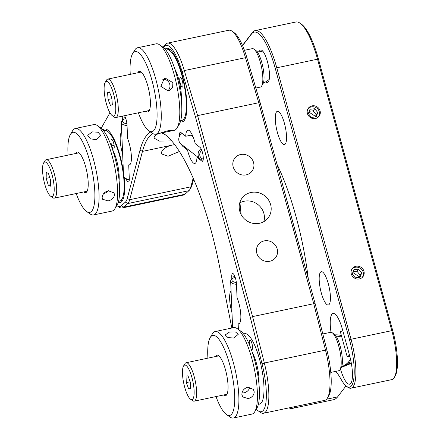<?xml version="1.0" encoding="UTF-8"?>
<svg xmlns="http://www.w3.org/2000/svg" width="440" height="440" viewBox="0 0 440 440"><rect width="100%" height="100%" fill="white"/><g stroke="black" fill="none" stroke-linecap="round" stroke-linejoin="round"><path stroke-width="0.66" d="M231.82 279.125L231.737 277.162A7.2 1.898 -101.9 0 1 232.243 273.812A7.2 1.898 -101.9 0 1 232.617 273.554A7.2 1.898 -101.9 0 1 235.015 276.853A7.2 1.898 -101.9 0 1 236.467 284.031L237.034 297.445A17.017 4.488 78.1 0 1 239.619 323.257A17.017 4.488 78.1 0 1 238.739 323.868A17.017 4.488 78.1 0 1 238.156 323.851L238.392 329.466M231.99 312.752A17.017 4.488 78.1 0 1 230.841 291.175A17.017 4.488 78.1 0 1 231.066 290.923M256.311 409.145A40.579 10.709 -101.9 0 0 258.132 410.795A40.579 10.709 -101.9 0 0 263.417 410.25A40.579 10.709 -101.9 0 0 262.042 363.809L250.305 317.455L252.582 316.602L313.742 303.721L315.172 303.793L326.909 350.141A40.579 10.709 78.1 0 1 328.73 395.923L327.404 398.129A42.542 11.226 -101.9 0 0 325.495 350.136L313.742 303.721L258.759 102.734L260.221 102.933L315.172 303.793M162.624 46.987L165.99 43.956A42.542 11.226 78.1 0 1 167.552 43.126A42.542 11.226 78.1 0 1 184.322 70.576L197.599 115.616L252.582 316.602L264.336 363.022A42.542 11.226 78.1 0 1 265.777 411.708A42.542 11.226 78.1 0 1 263.577 413.237A42.542 11.226 78.1 0 1 260.238 412.28L258.132 410.795M152.878 133.573A137.451 36.267 -101.9 0 0 148.599 137.429A137.451 36.267 -101.9 0 0 142.461 151.388L129.701 199.711A32.725 8.635 78.1 0 1 128.238 203.032A32.725 8.635 78.1 0 1 127.749 203.572L123.783 207.141A42.542 11.226 78.1 0 1 122.221 207.972A42.542 11.226 78.1 0 1 118.883 207.014L116.798 205.546A40.579 10.709 -101.9 0 0 121.451 205.651L125.417 202.081A30.762 8.118 -101.9 0 0 125.879 201.575A30.762 8.118 -101.9 0 0 127.254 198.451L140.013 150.123A139.414 36.79 78.1 0 1 146.239 135.971A139.414 36.79 78.1 0 1 150.639 132.022M263.577 413.237L324.731 400.351A42.542 11.226 -101.9 0 0 326.937 398.827A42.542 11.226 -101.9 0 0 327.404 398.129M179.427 151.492L168.064 156.222L161.414 153.863L161.436 152.427C162.393 149.776 165.181 147.51 169.807 145.624L174.663 144.601M171.666 140.894L159.418 141.081L153.972 138.067L154.468 136.197L157.889 133.749M253.561 162.553A10.802 10.164 37.6 0 0 245.262 154.594A10.802 10.164 37.6 0 0 234.812 158.114A10.802 10.164 37.6 0 0 233.178 166.848A10.802 10.164 37.6 0 0 241.478 174.812A10.802 10.164 37.6 0 0 251.928 171.292A10.802 10.164 37.6 0 0 253.561 162.553M126.071 178.822A7.2 1.898 78.1 0 0 128.409 181.962A7.2 1.898 78.1 0 0 129.288 178.354L128.717 164.934A17.017 4.488 -101.9 0 0 129.305 164.956A17.017 4.488 -101.9 0 0 130.185 164.34A17.017 4.488 -101.9 0 0 127.6 138.534L127.034 125.114A7.2 1.898 78.1 0 0 124.526 115.698M121.71 131.945A17.017 4.488 -101.9 0 0 121.407 132.258A17.017 4.488 -101.9 0 0 122.65 154.154M122.392 120.395L122.304 118.25A7.2 1.898 78.1 0 1 122.38 116.149M197.901 157.135L196.955 157.333A17.017 4.488 78.1 0 1 195.734 162.844A17.017 4.488 78.1 0 1 194.854 163.455A17.017 4.488 78.1 0 1 187.462 149.963L188.408 149.76M179.438 136.383A7.2 1.898 -101.9 0 1 179.922 132.589A7.2 1.898 -101.9 0 1 180.29 132.33A7.2 1.898 -101.9 0 1 180.912 132.528L185.735 136.274A17.017 4.488 78.1 0 1 186.956 130.763A17.017 4.488 78.1 0 1 187.836 130.152A17.017 4.488 78.1 0 1 195.228 143.649L200.052 147.395A7.2 1.898 -101.9 0 1 202.978 154.907A7.2 1.898 -101.9 0 1 202.4 161.282A7.2 1.898 -101.9 0 1 201.779 161.079L196.955 157.333M181.335 144.271A7.2 1.898 -101.9 0 0 182.639 146.218L187.462 149.963M270.628 204.639A16.363 15.395 37.6 0 0 258.055 192.577A16.363 15.395 37.6 0 0 242.22 197.906A16.363 15.395 37.6 0 0 239.74 211.145A16.363 15.395 37.6 0 0 252.313 223.207A16.363 15.395 37.6 0 0 268.147 217.877A16.363 15.395 37.6 0 0 270.628 204.639M239.707 202.961A16.363 15.395 -142.4 0 1 263.868 213.411A16.363 15.395 -142.4 0 1 263.901 221.595M277.195 248.93A10.802 10.164 37.6 0 0 268.895 240.972A10.802 10.164 37.6 0 0 258.445 244.486A10.802 10.164 37.6 0 0 256.806 253.226A10.802 10.164 37.6 0 0 265.106 261.184A10.802 10.164 37.6 0 0 275.555 257.67A10.802 10.164 37.6 0 0 277.195 248.93M239.267 323.615L238.156 323.851M181.946 120.324A7.2 1.898 78.1 0 1 182.309 121.919M173.024 130.565A7.2 1.898 78.1 0 1 172.585 130.917A7.2 1.898 78.1 0 1 172.04 130.768M185.735 136.274L192.231 134.91M128.717 164.934L129.833 164.703M250.305 317.455L195.36 116.6L197.599 115.616L258.759 102.734L245.482 57.695A42.542 11.226 -101.9 0 0 232.051 31.196L234.157 32.687A40.579 10.709 78.1 0 1 246.966 57.959L260.221 102.933M232.051 31.196A42.542 11.226 -101.9 0 0 228.712 30.245L167.552 43.126M193.611 179.146L192.121 184.784A30.762 8.118 78.1 0 1 191.087 187.407L189.761 189.618A32.725 8.635 -101.9 0 0 190.861 186.83L193.16 178.107M122.221 207.972L183.381 195.085A42.542 11.226 -101.9 0 0 184.943 194.26L188.909 190.685A32.725 8.635 -101.9 0 0 189.761 189.618M165.457 134.882A137.451 36.267 -101.9 0 0 161.288 132.875M195.36 116.6L182.1 71.621A40.579 10.709 -101.9 0 0 164.615 46.227L163.268 47.443M109.934 112.778L101.178 128.271M109.967 112.833L109.665 113.223M162.118 132.666A139.414 36.79 78.1 0 1 164.395 134.096A139.414 36.79 78.1 0 1 219.313 265.281L231.841 328.031M180.406 121.726A37.637 9.933 -101.9 0 0 184.173 120.582A37.637 9.933 -101.9 0 0 182.463 75.829A37.637 9.933 -101.9 0 0 165.127 49.209M261.393 402.848A35.998 9.498 78.1 0 1 258.429 404.135A35.998 9.498 -101.9 0 0 259.529 404.14A35.998 9.498 -101.9 0 0 263.901 385.495A35.998 9.498 -101.9 0 0 256.564 349.921A35.998 9.498 -101.9 0 0 244.684 333.685A35.998 9.498 -101.9 0 0 243.683 334.136A35.998 9.498 78.1 0 1 260.035 361.108A35.998 9.498 78.1 0 1 261.393 402.848M124.163 177.474A37.637 9.933 78.1 0 1 121.979 201.333A37.637 9.933 78.1 0 1 118.212 202.472M102.933 129.954A37.637 9.933 78.1 0 1 123.382 171.424M320.078 110.864A6.71 6.314 37.6 0 0 314.919 105.913A6.71 6.314 37.6 0 0 308.429 108.103A6.71 6.314 37.6 0 0 307.411 113.531A6.71 6.314 37.6 0 0 312.565 118.476A6.71 6.314 37.6 0 0 319.061 116.287A6.71 6.314 37.6 0 0 320.078 110.864M308.918 112.057L315.304 116.292M277.404 132.495A17.017 4.488 78.1 0 1 277.415 111.282A17.017 4.488 78.1 0 1 284.438 123.371A17.017 4.488 78.1 0 1 284.427 144.584A17.017 4.488 78.1 0 1 277.404 132.495M241.148 214.649A117.816 31.086 78.1 0 1 239.987 202.807M308.264 278.542A117.816 31.086 -101.9 0 0 296.104 216.915A117.816 31.086 -101.9 0 0 277.007 164.291M259.38 51.244A16.594 4.378 78.1 0 1 261.927 50.369A16.594 4.378 78.1 0 1 267.471 61.787A16.594 4.378 78.1 0 1 268.505 81.609A16.594 4.378 78.1 0 1 265.826 81.835M321.288 292.908A17.017 4.488 78.1 0 1 321.299 271.695A17.017 4.488 78.1 0 1 328.323 283.778A17.017 4.488 78.1 0 1 328.312 304.997A17.017 4.488 78.1 0 1 321.288 292.908M352.803 272.464L359.189 276.7M363.957 271.271A6.71 6.314 37.6 0 0 358.804 266.327A6.71 6.314 37.6 0 0 352.314 268.51A6.71 6.314 37.6 0 0 351.296 273.939A6.71 6.314 37.6 0 0 356.45 278.883A6.71 6.314 37.6 0 0 362.945 276.7A6.71 6.314 37.6 0 0 363.957 271.271M340.45 368.945A22.908 6.045 -101.9 0 0 351.048 382.982A22.908 6.045 -101.9 0 0 349.624 355.619L342.534 329.709A22.908 6.045 -101.9 0 0 334.879 313.951A22.908 6.045 -101.9 0 0 331.012 332.266M242.49 45.403L252.45 32.472A52.36 13.816 78.1 0 1 255.156 30.591A52.36 13.816 78.1 0 1 276.766 67.782L351.032 339.251A39.27 10.362 78.1 0 1 351.016 388.207A39.27 10.362 78.1 0 1 347.93 387.327L346.527 386.337A37.961 10.016 -101.9 0 0 349.525 339.861L275.259 68.392A51.051 13.47 -101.9 0 0 251.548 33.963L242.578 45.612M351.016 388.207L391.787 379.621A39.27 10.362 -101.9 0 0 394.251 377.57A39.27 10.362 -101.9 0 0 391.804 330.66L317.537 59.197A52.36 13.816 -101.9 0 0 300.036 23.177A52.36 13.816 -101.9 0 0 295.928 22L255.156 30.591M300.036 23.177L301.444 24.167A51.051 13.47 78.1 0 1 318.505 59.285L392.766 330.748A37.961 10.016 78.1 0 1 395.137 376.096L394.251 377.57M295.999 406.406A78.54 20.724 78.1 0 1 292.721 408.32L333.493 399.729A78.54 20.724 -101.9 0 0 337.557 396.913L346.011 385.935M292.721 408.32A78.54 20.724 78.1 0 1 288.948 407.891M335.83 371.344A66.759 17.617 78.1 0 1 341.187 379.478A37.961 10.016 -101.9 0 0 346.527 386.337M190.553 373.186A17.672 4.664 -101.9 0 0 183.557 365.981A17.672 4.664 -101.9 0 0 186.065 391.523A17.672 4.664 -101.9 0 0 190.564 399.25A17.672 4.664 -101.9 0 0 194.15 392.375A17.672 4.664 -101.9 0 0 190.553 373.186M183.557 365.981L184.882 363.776A19.635 5.181 78.1 0 1 186.115 362.747A19.635 5.181 78.1 0 1 192.66 371.778A19.635 5.181 78.1 0 1 194.211 401.175A19.635 5.181 78.1 0 1 192.671 400.736L190.564 399.25M330.786 372.405L338.767 370.722A19.635 5.181 -101.9 0 0 339.999 369.699A19.635 5.181 -101.9 0 0 337.216 341.325A19.635 5.181 -101.9 0 0 332.211 332.734A19.635 5.181 -101.9 0 0 330.671 332.293L322.806 333.949M332.211 332.734L334.318 334.224A17.672 4.664 78.1 0 1 338.817 341.952A17.672 4.664 78.1 0 1 341.325 367.488L339.999 369.699M190.179 381.793L186.323 382.608L188.628 388.889L190.614 388.636L190.295 382.102L187.99 375.815L186.005 376.068L186.323 382.608M190.608 388.476L188.628 388.889M251.196 349.179A4.912 1.298 -101.9 0 0 251.939 349.657A4.912 1.298 -101.9 0 0 252.538 347.111A4.912 1.298 -101.9 0 0 251.537 342.26A4.912 1.298 -101.9 0 0 249.915 340.048A4.912 1.298 -101.9 0 0 249.321 342.59A4.912 1.298 -101.9 0 0 249.706 345.34M252.439 352.776A20.944 5.528 78.1 0 1 258.973 378.56A20.944 5.528 78.1 0 1 258.923 383.543M233.415 418L251.95 414.095A44.181 11.66 -101.9 0 0 254.722 411.791A44.181 11.66 -101.9 0 0 257.318 391.221A44.181 11.66 -101.9 0 0 237.204 328.625A44.181 11.66 -101.9 0 0 233.734 327.635L215.198 331.54A44.181 11.66 78.1 0 1 229.779 351.461A44.181 11.66 78.1 0 1 238.782 395.125A44.181 11.66 78.1 0 1 233.415 418A44.181 11.66 78.1 0 1 229.95 417.01L226.441 414.53A40.909 10.796 -101.9 0 0 234.625 394.268A40.909 10.796 -101.9 0 0 224.505 349.377A40.909 10.796 -101.9 0 0 210.221 337.524A40.909 10.796 -101.9 0 0 207.818 356.57A40.909 10.796 -101.9 0 0 207.906 358.16M254.227 391.87C253.985 395.307 251.961 397.557 248.171 398.607L242.682 396.913L241.874 394.471C242.017 390.88 243.931 388.487 247.615 387.283L253.352 389.329L254.227 391.87M233.865 338.041L227.981 337.579L225.165 334.961L229.576 332.007L235.428 331.92L238.238 334.318L233.865 338.041M242.011 392.915A6.545 5.401 144.6 0 0 244.041 392.805A6.545 5.401 144.6 0 0 249.832 387.216M237.204 328.625L240.708 331.106A40.909 10.796 78.1 0 1 259.336 389.059A40.909 10.796 78.1 0 1 256.933 408.106L254.722 411.791M216.002 396.583A40.909 10.796 -101.9 0 0 226.441 414.53M215.468 356.565A20.713 5.467 78.1 0 1 218.576 355.614A20.713 5.467 78.1 0 1 228.008 384.962A20.713 5.467 78.1 0 1 226.793 394.609A20.713 5.467 78.1 0 1 223.564 394.993M210.221 337.524L212.427 333.845A44.181 11.66 78.1 0 1 215.198 331.54M51.48 172.695A17.672 4.664 -101.9 0 0 43.626 162.948A17.672 4.664 -101.9 0 0 45.276 185.944A17.672 4.664 -101.9 0 0 50.633 196.213A17.672 4.664 -101.9 0 0 54.197 190.471A17.672 4.664 -101.9 0 0 51.48 172.695M43.626 162.948L44.952 160.738A19.635 5.181 78.1 0 1 46.184 159.715A19.635 5.181 78.1 0 1 53.675 171.567A19.635 5.181 78.1 0 1 54.28 198.138A19.635 5.181 78.1 0 1 52.74 197.698L50.633 196.213M49.753 177.595L46.173 178.349L48.285 185.191L50.496 186.159L50.584 180.285L48.466 173.443L46.261 172.475L46.173 178.349M50.517 184.723L48.285 185.191M118.597 201.075A35.998 9.498 -101.9 0 0 119.697 201.08A35.998 9.498 -101.9 0 0 124.163 187.336A35.998 9.498 -101.9 0 0 117.629 149.38A35.998 9.498 -101.9 0 0 104.852 130.631A35.998 9.498 -101.9 0 0 103.851 131.076M114.23 147.158A4.912 1.298 -101.9 0 0 112.668 140.415A4.912 1.298 -101.9 0 0 110.99 141.301A4.912 1.298 -101.9 0 0 112.552 148.044A4.912 1.298 -101.9 0 0 114.23 147.158M112.607 149.721A20.944 5.528 78.1 0 1 119.191 178.354A20.944 5.528 78.1 0 1 119.092 180.483M93.583 214.946L112.118 211.041A44.181 11.66 -101.9 0 0 114.889 208.731A44.181 11.66 -101.9 0 0 117.596 194.172A44.181 11.66 -101.9 0 0 97.367 125.565A44.181 11.66 -101.9 0 0 93.901 124.575L75.367 128.48A44.181 11.66 78.1 0 1 91.042 151.492A44.181 11.66 78.1 0 1 99.061 198.077A44.181 11.66 78.1 0 1 93.583 214.946A44.181 11.66 78.1 0 1 90.118 213.95L86.609 211.475A40.909 10.796 -101.9 0 0 94.892 196.774A40.909 10.796 -101.9 0 0 85.745 148.923A40.909 10.796 -101.9 0 0 70.383 134.47A40.909 10.796 -101.9 0 0 67.881 147.95A40.909 10.796 -101.9 0 0 68.074 155.1M114.505 194.821C114.043 197.89 111.903 199.925 108.092 200.921L102.581 199.249L102.151 197.428C102.514 194.161 104.544 191.934 108.246 190.746L114.032 192.913L114.505 194.821M96.432 139.7L90.459 138.847L87.731 135.355L92.109 131.885L98.082 132.226L100.815 135.559L96.432 139.7M103.835 193.419A6.545 4.785 151 0 0 103.928 193.402A6.545 4.785 151 0 0 108.609 190.68M97.367 125.565L100.876 128.046A40.909 10.796 78.1 0 1 119.603 191.571A40.909 10.796 78.1 0 1 117.101 205.051L114.889 208.731M76.17 193.529A40.909 10.796 -101.9 0 0 86.609 211.475M75.636 153.505A20.713 5.467 78.1 0 1 78.743 152.559A20.713 5.467 78.1 0 1 88.226 184.723A20.713 5.467 78.1 0 1 86.955 191.554A20.713 5.467 78.1 0 1 83.732 191.934M70.383 134.47L72.595 130.785A44.181 11.66 78.1 0 1 75.367 128.48M352.215 273.999L355.273 277.816L360.014 277.305L361.691 272.971L358.627 269.154L353.887 269.665L352.215 273.999M359.172 277.393L360.069 275.077L361.691 272.971M360.069 275.077L357.005 271.26L358.627 269.154M357.005 271.26L353.111 271.684M362.115 277.574A6.589 6.199 37.6 0 0 361.394 269.154A6.589 6.199 37.6 0 0 352.841 268.362A6.589 6.199 37.6 0 0 351.681 269.533M308.33 113.586L311.394 117.403L316.129 116.892L317.807 112.563L314.743 108.741L310.007 109.258L308.33 113.586M315.288 116.985L316.184 114.67L317.807 112.563M316.184 114.67L313.12 110.847L314.743 108.741M313.12 110.847L309.227 111.271M318.23 117.161A6.589 6.199 37.6 0 0 317.51 108.741A6.589 6.199 37.6 0 0 308.963 107.954A6.589 6.199 37.6 0 0 307.797 109.126M235.18 277.327A5.236 2.701 -2.4 0 0 232.898 278.322A5.236 2.701 -2.4 0 0 232.067 279.274A5.236 2.701 -2.4 0 0 236.335 282.458M236.478 284.268A6.545 3.372 177.6 0 1 230.654 281.166A6.545 3.372 177.6 0 1 230.846 280.269A6.545 3.372 177.6 0 1 231.88 279.081L232.898 278.322M182.083 133.441A6.545 6.028 127.8 0 0 180.966 143.985L200.31 159.005A6.545 6.028 -52.2 0 1 201.042 148.715M203.132 160.149A6.545 6.028 -52.2 0 1 200.31 159.005M201.762 150.315A5.236 4.824 127.8 0 0 199.815 155.403A5.236 4.824 127.8 0 0 203.269 159.11M129.283 179.702A5.236 2.701 177.6 0 1 126.973 179.251A5.236 2.701 177.6 0 1 126.055 178.811L124.982 178.139A6.545 3.372 -2.4 0 0 126.126 178.69A6.545 3.372 -2.4 0 0 129.3 179.267M127.045 125.472A6.545 3.372 177.6 0 1 123.844 124.894A6.545 3.372 177.6 0 1 121.303 122.375L123.58 176.171A6.545 3.372 -2.4 0 0 124.982 178.139M121.303 122.375A6.545 3.372 177.6 0 1 122.529 120.291L123.547 119.532A5.236 2.701 -2.4 0 0 124.597 123.211A5.236 2.701 -2.4 0 0 126.913 123.668M125.791 118.542A5.236 2.701 -2.4 0 0 123.547 119.532M342.804 330.699L340.334 331.7L347.089 356.378L349.894 356.642M349.553 355.377L347.089 356.378M347.171 363.352L351.06 361.774M343.277 365.954L351.241 362.725M115.676 105.749A17.672 4.664 -101.9 0 0 111.172 86.993A17.672 4.664 -101.9 0 0 105.199 82.33A17.672 4.664 -101.9 0 0 104.231 91.652A17.672 4.664 -101.9 0 0 112.211 115.594A17.672 4.664 -101.9 0 0 115.676 105.749M105.199 82.33L106.524 80.118A19.635 5.181 78.1 0 1 107.756 79.096A19.635 5.181 78.1 0 1 118.168 106.145A19.635 5.181 78.1 0 1 115.852 117.524A19.635 5.181 78.1 0 1 114.312 117.084L112.211 115.594M255.833 88.033L260.409 87.071A19.635 5.181 -101.9 0 0 261.641 86.042A19.635 5.181 -101.9 0 0 262.724 75.691A19.635 5.181 -101.9 0 0 253.858 49.082A19.635 5.181 -101.9 0 0 252.313 48.642L244.442 50.298M253.858 49.082L255.959 50.567A17.672 4.664 78.1 0 1 263.94 74.514A17.672 4.664 78.1 0 1 262.966 83.837L261.641 86.042M109.599 92.285L107.586 92.708L108.081 99.473L110.446 105.468L112.321 104.693L111.826 97.928L109.461 91.933L107.586 92.708M111.881 98.67L108.081 99.473M180.791 120.329A35.998 9.498 -101.9 0 0 181.891 120.335A35.998 9.498 -101.9 0 0 182.336 120.197A35.998 9.498 -101.9 0 0 183.579 82.291A35.998 9.498 -101.9 0 0 167.046 49.885A35.998 9.498 -101.9 0 0 166.601 50.023A35.998 9.498 -101.9 0 0 166.045 50.331M182.435 87.054A4.912 1.298 -101.9 0 0 182.578 81.769A4.912 1.298 -101.9 0 0 180.29 77.484A4.912 1.298 -101.9 0 0 180.147 82.77A4.912 1.298 -101.9 0 0 182.435 87.054M174.801 68.975A20.944 5.528 78.1 0 1 181.28 99.737M170.874 131.016L159.412 133.375L167.107 130.933C170.797 130.339 172.348 130.29 171.765 130.774L174.312 130.29A44.181 11.66 -101.9 0 0 174.856 130.125A44.181 11.66 -101.9 0 0 177.084 127.985A44.181 11.66 -101.9 0 0 176.611 84.656A44.181 11.66 -101.9 0 0 159.561 44.819A44.181 11.66 -101.9 0 0 156.096 43.83L152.674 44.55M138.364 112.783A40.909 10.796 -101.9 0 0 148.803 130.724A40.909 10.796 -101.9 0 0 152.521 131.489A40.909 10.796 -101.9 0 0 153.72 87.439A40.909 10.796 -101.9 0 0 134.64 51.744A40.909 10.796 -101.9 0 0 132.578 53.724L134.788 50.039A44.181 11.66 78.1 0 1 137.016 47.905A44.181 11.66 78.1 0 1 137.561 47.735A44.181 11.66 78.1 0 1 157.85 87.505A44.181 11.66 78.1 0 1 156.321 134.03A44.181 11.66 78.1 0 1 155.777 134.195L159.412 133.375M155.777 134.195A44.181 11.66 78.1 0 1 152.306 133.204L148.803 130.724M152.46 44.649L137.561 47.735M168.196 90.932L160.859 86.361L164.274 78.502L165.336 78.172L172.909 82.643L172.612 87.368L169.263 90.602L168.196 90.932M132.578 53.724A40.909 10.796 -101.9 0 0 130.268 74.355M137.825 72.76A20.713 5.467 78.1 0 1 139.051 71.423A20.713 5.467 78.1 0 1 140.938 71.808A20.713 5.467 78.1 0 1 148.929 90.492A20.713 5.467 78.1 0 1 149.149 110.803A20.713 5.467 78.1 0 1 148.104 111.809A20.713 5.467 78.1 0 1 145.921 111.188M159.561 44.819L163.07 47.3A40.909 10.796 78.1 0 1 178.855 84.183A40.909 10.796 78.1 0 1 179.289 124.306L177.084 127.985M167.602 91.025A6.545 6.303 67.6 0 0 162.811 79.365M262.042 363.809L264.336 363.022L325.495 350.136L326.909 350.141M169.807 145.624L142.461 151.388L140.013 150.123M192.121 184.784L190.861 186.83L129.701 199.711L127.254 198.451M125.444 117.59L122.304 118.25M183.585 146.014L182.639 146.218M234.878 276.502L231.737 277.162M202.884 160.847L201.779 161.079M182.1 71.621L184.322 70.576L245.482 57.695L246.966 57.959M121.451 205.651L123.783 207.141L184.943 194.26M188.909 190.685L127.749 203.572L125.417 202.081M164.615 46.227L165.99 43.956M351.357 363.363L341.363 367.417M318.505 59.285L317.537 59.197L276.766 67.782L275.259 68.392M349.525 339.861L351.032 339.251L391.804 330.66L392.766 330.748M251.548 33.963L252.45 32.472M326.601 399.218L337.557 396.913M341.764 336.919A16.363 13.497 144.6 0 0 336.49 336.864M263.373 82.946A16.363 16.363 0 0 0 268.626 79.866A16.363 15.615 -131.1 0 1 263.417 82.819M218.878 355.845L186.115 362.747M226.974 394.273L194.211 401.175M341.423 335.676A16.363 16.363 0 0 0 335.043 334.873M341.732 366.597A16.363 16.363 0 0 0 350.51 359.167M114.12 145.398L111.7 145.91M79.041 152.79L46.184 159.715M87.137 191.219L54.28 198.138M107.69 130.031L104.852 130.631M122.529 200.486L119.697 201.08M232.628 327.866L230.654 281.166M193.056 136.796L190.965 135.174M141.235 72.045L107.756 79.096M148.874 110.567L115.852 117.524M169.879 49.286L167.046 49.885M184.723 119.735L181.891 120.335M268.626 79.866A16.363 16.363 0 0 0 269.264 79.283M263.555 52.195A16.363 16.363 0 0 0 256.69 51.216"/></g></svg>
